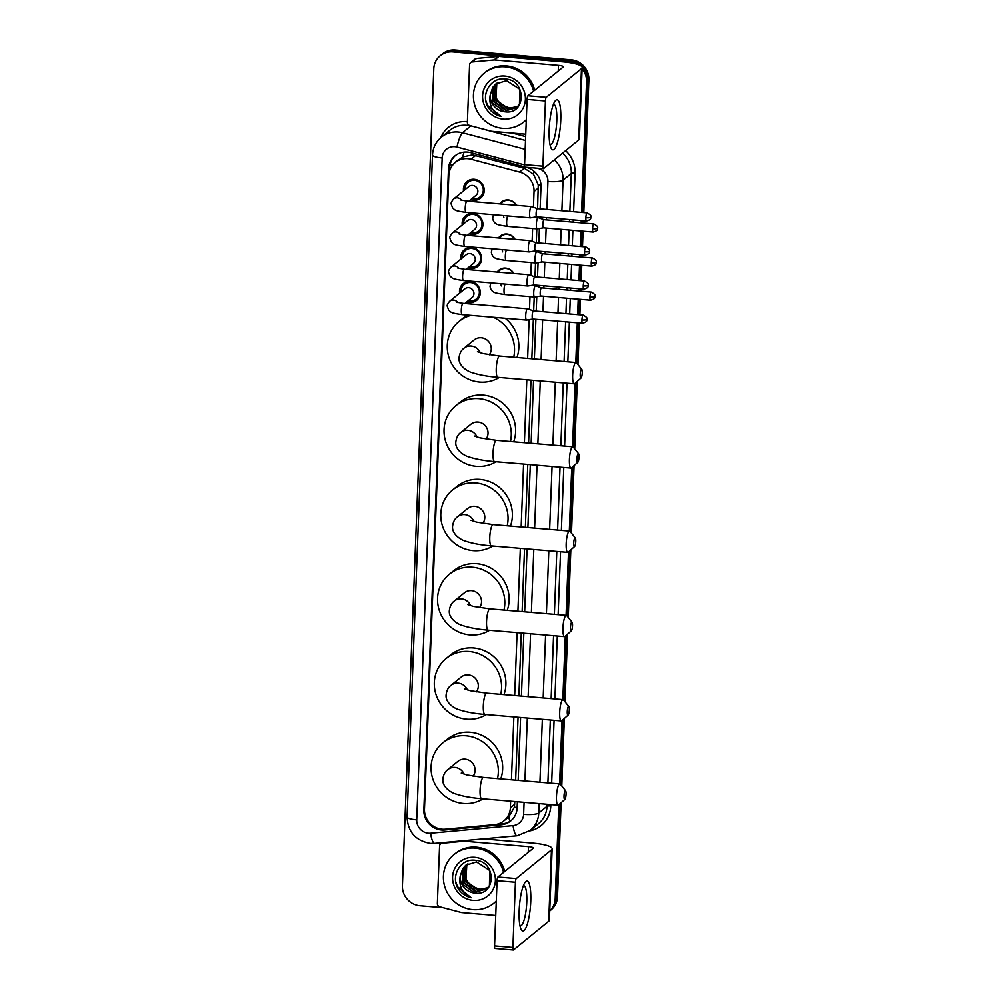 <?xml version="1.0" encoding="UTF-8"?>
<svg xmlns="http://www.w3.org/2000/svg" width="1000" height="1000" viewBox="0 0 1000 1000"><rect width="100%" height="100%" fill="white"/><g stroke="black" fill="none" stroke-linecap="round" stroke-linejoin="round"><path stroke-width="1.5" d="M497.163 272.05A10.062 9.6 50.8 0 1 513.787 273.463M498.475 237.975A10.062 9.6 50.8 0 1 515.1 239.375M499.787 203.888A10.062 9.6 50.8 0 1 516.413 205.3M459.613 293.137A10.7 10.213 50.8 0 1 479.75 289.05A10.7 10.213 50.8 0 1 466.763 301.9M460.925 259.05A10.7 10.213 50.8 0 1 481.05 254.963A10.7 10.213 50.8 0 1 468.075 267.825M462.238 224.975A10.7 10.213 50.8 0 1 482.362 220.888A10.7 10.213 50.8 0 1 469.387 233.738M463.537 190.888A10.7 10.213 50.8 0 1 483.675 186.812A10.7 10.213 50.8 0 1 470.688 199.662M537.6 208.675L538.263 184.9L533.462 174.188L524.3 168.225L472.537 154.875L462.713 156.938L455.238 162.525A18.85 18 -129.2 0 0 448.812 175.588L424.475 809.2A18.85 18 -129.2 0 0 445.3 829.2L494.525 824.663A18.85 18 -129.2 0 0 503.95 820.837A18.85 18 -129.2 0 0 510.375 807.775L510.625 801.188M533.438 207.262L534.038 191.513A18.85 18 -129.2 0 0 519.587 172.062L471.037 159.238A18.85 18 -129.2 0 0 467.863 158.688A18.85 18 -129.2 0 0 455.238 162.525M503.95 820.837L508.775 816.888L514.35 807.25L514.825 801.538M515.65 780.163L518.062 717.262M518.888 695.888L521.3 632.987M522.125 611.6L524.538 548.7M525.363 527.325L527.775 464.425M528.6 443.05L531.013 380.15M531.838 358.775L533.362 319.088M533.675 310.912L534.212 297.025M534.65 285.7L534.675 285.012M534.987 276.837L535.525 262.938M535.95 251.625L535.975 250.925M536.3 242.75L536.825 228.863M537.263 217.537L537.288 216.85M511.438 779.812L513.862 716.9M514.675 695.525L517.1 632.625M517.913 611.25L520.337 548.35M521.163 526.975L523.575 464.075M524.4 442.688L526.812 379.787M527.638 358.413L529.125 319.662M529.513 309.513L530 296.663M530.825 275.425L531.312 262.587M532.125 241.35L532.625 228.5M558.8 804.775L555.2 898.688L556.35 897.738A18.85 18 50.8 0 1 549.938 910.8A18.85 18 50.8 0 0 556.35 897.738L559.963 803.737L556.35 897.738L557.513 896.8A18.85 18 50.8 0 1 551.087 909.862L549.75 910.962M582.1 68.688A18.85 18 50.8 0 1 586.575 81.737L587.737 80.787L582.675 212.488L587.737 80.787A18.85 18 50.8 0 0 570.112 60.788A18.85 18 50.8 0 1 587.737 80.787L588.9 79.85L583.8 212.587M582.362 220.662L582.275 222.938L582.362 220.662M581.962 231.1L581.375 246.575L581.962 231.1M581.062 254.75L580.975 257.013L581.062 254.75M580.65 265.188L580.062 280.65L580.65 265.188M579.75 288.825L579.663 291.087L579.75 288.825M579.35 299.262L578.75 314.738L579.35 299.262M578.438 322.912L576.888 363.288L578.438 322.912M576.15 382.35L573.65 447.562L576.15 382.35M572.913 466.625L570.413 531.838L572.913 466.625M569.675 550.9L567.175 616.125L569.675 550.9M566.438 635.188L563.938 700.4L566.438 635.188M563.2 719.463L560.7 784.675L563.2 719.463M443.175 907.712L420.037 905.75A18.85 18 50.8 0 1 402.413 885.738L433.787 68.787A18.85 18 50.8 0 1 440.213 55.725A18.85 18 50.8 0 1 452.837 51.887L453.988 50.95L570.112 60.788L453.988 50.95A18.85 18 50.8 0 0 441.375 54.787A18.85 18 50.8 0 1 453.988 50.95L455.15 50L571.275 59.837A18.85 18 50.8 0 1 588.9 79.85M440.213 55.725L442.525 53.837A18.85 18 50.8 0 1 455.15 50M583.488 220.763L583.4 223.025M583.088 231.2L582.487 246.663M582.175 254.838L582.087 257.113M581.775 265.275L581.175 280.75M580.862 288.925L580.775 291.188M580.462 299.363L579.875 314.825M579.562 323L577.962 364.625M577.312 381.312L574.725 448.9M574.075 465.588L571.487 533.175M570.837 549.875L568.25 617.45M567.6 634.15L565.013 701.737M564.362 718.425L561.775 786.012M561.125 802.712L557.513 896.8M524.8 166.912L470.7 152.637A18.85 18 -129.2 0 0 467.525 152.088A18.85 18 -129.2 0 0 454.9 155.925A18.85 18 -129.2 0 0 448.475 168.988L423.85 809.987A18.85 18 -129.2 0 0 444.675 829.987L501.287 824.775A18.85 18 -129.2 0 0 510.712 820.938A18.85 18 -129.2 0 0 517.137 807.875L517.362 801.75M449.513 171.225L449.637 168.038A18.85 18 50.8 0 1 455.487 155.463M452.837 51.887L568.95 61.725A18.85 18 50.8 0 1 576.587 64.088M555.2 898.688A18.85 18 50.8 0 1 549.75 910.888M586.575 81.737L581.562 212.4M581.25 220.575L581.163 222.838M580.85 231.012L580.25 246.475M579.938 254.65L579.85 256.913M579.538 265.087L578.938 280.562M578.625 288.738L578.538 291M578.225 299.175L577.638 314.637M577.312 322.812L575.8 362.5M574.987 383.375L572.562 446.775M571.75 467.663L569.325 531.05M568.513 551.938L566.087 615.325M565.275 636.213L562.837 699.613M562.038 720.487L559.6 783.888M540.138 208.888L540.988 186.838A18.85 18 -129.2 0 0 526.538 167.375L526.138 167.275M518.188 780.375L520.6 717.475M521.425 696.1L523.837 633.2M524.663 611.825L527.075 548.925M527.9 527.537L530.312 464.637M531.138 443.263L533.55 380.363M534.375 358.988L535.9 319.3M536.213 311.125L536.775 296.688M537.163 286.35L537.212 285.225M537.525 277.05L538.075 262.6M538.475 252.262L538.525 251.137M538.837 242.963L539.388 228.525M539.788 218.188L539.825 217.062M511.275 820.462A18.85 18 50.8 0 1 502.438 823.825L496.438 824.375M526.312 119.7A31.425 30 50.8 0 1 523.85 121.95A31.425 30 50.8 0 1 502.812 128.35A31.425 30 50.8 0 1 475.1 106.375A31.425 30 50.8 0 1 484.137 73.225A31.425 30 50.8 0 1 505.175 66.838A31.425 30 50.8 0 1 533.587 91.15M484.137 73.225L485.3 72.287A31.425 30 50.8 0 1 506.337 65.888A31.425 30 50.8 0 1 534.738 90.213M505.062 111.8C526.237 115.025 526.675 80.025 505.55 79.037C490.387 76.575 479.8 95.7 488.75 108.15C491.912 112.5 496.062 115.275 501.188 116.45C492.463 112.175 488.775 105.125 490.163 95.3A15.713 15 50.8 0 0 504.85 111.788L505.062 111.8A15.713 15 50.8 0 1 504.85 111.788L492.225 102.725L493.125 87.1L495.988 83.85M504.825 76.062A22 21 50.8 0 1 525.388 99.4A22 21 50.8 0 1 503.162 119.125A22 21 50.8 0 1 482.6 95.775A22 21 50.8 0 1 504.825 76.062M496.95 83.15L494.963 85.6L494.062 101.225L506.7 110.288L516.763 107.45M496.712 83.312L494.5 85.975L493.6 101.6L506.238 110.662L516.538 107.638L519.462 104.338L519.738 89.213L506.5 80.65L495.763 84.038L492.663 87.475L490.163 95.3M497.975 82.525L496.8 84.1L495.9 99.725L508.537 108.787L517.638 106.638M497.713 82.675L496.337 84.475L495.45 100.1L508.075 109.162L517.425 106.85M518.263 105.962A15.713 15 50.8 0 1 516.8 106.675L518.237 105.975M516.8 106.675L509.85 108.075L500.238 104.3L494.525 95.438M526.3 119.887A31.425 30 50.8 0 1 525.013 121.013L523.85 121.95M485.788 100.463L487.475 105.375L501.188 116.45M549.175 129.5A25.137 5.5 -85.2 0 1 554.812 101.5A25.137 5.5 -85.2 0 1 560.775 120.05A25.137 5.5 -85.2 0 1 556.825 144.388A25.137 5.5 -85.2 0 1 550.9 147.688A25.137 5.5 -85.2 0 1 549.175 129.5M549.963 144.4A20.113 4.4 94.8 0 0 550.45 144.575A20.113 4.4 94.8 0 0 556.788 120.763A20.113 4.4 94.8 0 0 553.85 104.5A20.113 4.4 94.8 0 0 553.337 104.588M525.75 134.188L491.825 131.312A3.137 3 -129.2 0 1 491.3 131.225L469.787 125.538A3.137 3 -129.2 0 1 467.375 122.3L469.588 64.775A3.137 3 -129.2 0 1 470.662 62.6L475 59.062A3.137 3 50.8 0 1 476.575 58.425L498.387 56.413A3.137 3 50.8 0 1 498.913 56.413L562.825 61.825A25.137 5.075 -177.8 0 1 582.15 67.513A25.137 5.075 -177.8 0 1 581.475 68.625L546.263 97.312A3.137 0.688 94.8 0 0 545.425 100.975L527.087 99.425A3.137 0.688 -85.2 0 1 527.925 95.763L563.138 67.062A6.288 1.262 2.2 0 0 563.3 66.787A6.288 1.262 2.2 0 0 558.475 65.362L494.562 59.95A3.137 3 -129.2 0 0 494.038 59.95L472.225 61.962A3.137 3 -129.2 0 0 470.662 62.6M582.15 67.513L579.4 138.875A25.137 5.075 -177.8 0 1 578.725 139.975L543.525 168.675A3.137 0.688 94.8 0 1 543.375 168.725A3.137 0.688 94.8 0 1 542.913 166.188L545.425 100.975M525.188 167.125A3.137 0.688 -85.2 0 1 525.037 167.175A3.137 0.688 -85.2 0 1 524.575 164.638L527.087 99.425M496.287 900.962A31.425 30 50.8 0 1 493.837 903.225A31.425 30 50.8 0 1 472.8 909.625A31.425 30 50.8 0 1 445.087 887.65A31.425 30 50.8 0 1 454.125 854.5A31.425 30 50.8 0 1 475.163 848.1A31.425 30 50.8 0 1 503.575 872.425M454.125 854.5L455.288 853.55A31.425 30 50.8 0 1 476.325 847.163A31.425 30 50.8 0 1 504.725 871.475M475.05 893.075C496.225 896.3 496.662 861.287 475.538 860.312C460.375 857.85 449.787 876.975 458.725 889.425C461.887 893.775 466.037 896.538 471.175 897.725C462.45 893.438 458.762 886.388 460.15 876.562A15.713 15 50.8 0 0 474.837 893.062L475.05 893.075A15.713 15 50.8 0 1 474.837 893.062L462.212 884L463.113 868.363L465.975 865.113M474.812 857.325A22 21 50.8 0 1 495.375 880.675A22 21 50.8 0 1 473.15 900.387A22 21 50.8 0 1 452.587 877.05A22 21 50.8 0 1 474.812 857.325M466.938 864.425L464.95 866.862L464.05 882.5L476.688 891.562L486.75 888.725M466.7 864.587L464.487 867.237L463.587 882.875L476.225 891.938L486.525 888.913L489.438 885.612L489.725 870.487L476.488 861.925L465.75 865.3L462.65 868.737L460.15 876.562M467.962 863.8L466.788 865.362L465.887 881L478.525 890.062L487.625 887.913M467.7 863.95L466.325 865.738L465.438 881.375L478.062 890.438L487.413 888.125M488.237 887.237A15.713 15 50.8 0 1 486.788 887.95L488.225 887.25M486.788 887.95L479.837 889.338L470.225 885.562L464.513 876.712M496.287 901.162A31.425 30 50.8 0 1 495 902.275L493.837 903.225M455.775 881.737L457.463 886.65L471.175 897.725M580.212 374.5A4.4 0.963 94.8 0 0 581.087 377.975A4.4 0.963 94.8 0 0 582.25 372.85A4.4 0.963 94.8 0 0 581.812 369.425A4.4 0.963 94.8 0 0 580.212 374.5M581.087 377.975L574.763 383.575A10.688 2.338 -85.2 0 1 574.225 383.812A10.688 2.338 -85.2 0 1 572.663 375.163A10.688 2.338 -85.2 0 1 576.025 362.512A10.688 2.338 -85.2 0 1 576.525 362.825L581.812 369.425M489.288 354.8A10.688 10.2 -129.2 0 0 474.137 339.95L464 348.212C461.25 350.163 459.613 353.338 459.062 357.75C458.125 365.55 467.4 371.575 472.512 372.75C479.162 374.95 487.6 376.475 497.825 377.337L574.225 383.812M499.3 377.463A34.575 33 50.8 0 1 479.588 382.062A34.575 33 50.8 0 1 449.113 357.9A34.575 33 50.8 0 1 459.05 321.438A34.575 33 50.8 0 1 470.938 315.375M459.05 321.438L463.4 317.887A34.575 33 50.8 0 1 467.463 315.087M493.3 317.275A34.575 33 50.8 0 1 513.7 357.238M505.175 318.275A34.575 33 50.8 0 1 516.938 357.512M576.975 458.787A4.4 0.963 94.8 0 0 577.85 462.25A4.4 0.963 94.8 0 0 579.012 457.125A4.4 0.963 94.8 0 0 578.575 453.7A4.4 0.963 94.8 0 0 576.975 458.787M577.85 462.25L571.525 467.863A10.688 2.338 -85.2 0 1 570.988 468.088A10.688 2.338 -85.2 0 1 569.425 459.45A10.688 2.338 -85.2 0 1 572.788 446.788A10.688 2.338 -85.2 0 1 573.288 447.113L578.575 453.7M486.05 439.075A10.688 10.2 -129.2 0 0 470.9 424.225L460.763 432.488C458.013 434.438 456.375 437.612 455.825 442.025C454.888 449.825 464.162 455.85 469.275 457.025C475.925 459.225 484.363 460.75 494.588 461.613L570.988 468.088M496.062 461.737A34.575 33 50.8 0 1 476.35 466.337A34.575 33 50.8 0 1 445.875 442.175A34.575 33 50.8 0 1 455.812 405.712A34.575 33 50.8 0 1 478.95 398.675A34.575 33 50.8 0 1 510.462 441.512M455.812 405.712L460.163 402.175A34.575 33 50.8 0 1 483.3 395.125A34.575 33 50.8 0 1 513.688 441.788M573.737 543.062A4.4 0.963 94.8 0 0 574.612 546.525A4.4 0.963 94.8 0 0 575.775 541.413A4.4 0.963 94.8 0 0 575.337 537.975A4.4 0.963 94.8 0 0 573.737 543.062M574.612 546.525L568.288 552.137A10.688 2.338 -85.2 0 1 567.737 552.362A10.688 2.338 -85.2 0 1 566.188 543.725A10.688 2.338 -85.2 0 1 569.55 531.075A10.688 2.338 -85.2 0 1 570.05 531.388L575.337 537.975M482.812 523.35A10.688 10.2 -129.2 0 0 467.663 508.5L457.525 516.775C454.775 518.725 453.137 521.9 452.587 526.3C451.65 534.1 460.925 540.125 466.037 541.3C472.688 543.5 481.125 545.037 491.35 545.887L567.737 552.362M492.825 546.013A34.575 33 50.8 0 1 473.113 550.625A34.575 33 50.8 0 1 442.638 526.45A34.575 33 50.8 0 1 452.575 489.988A34.575 33 50.8 0 1 475.712 482.95A34.575 33 50.8 0 1 507.225 525.788M452.575 489.988L456.925 486.45A34.575 33 50.8 0 1 480.062 479.412A34.575 33 50.8 0 1 510.45 526.062M570.5 627.337A4.4 0.963 94.8 0 0 571.375 630.8A4.4 0.963 94.8 0 0 572.537 625.688A4.4 0.963 94.8 0 0 572.1 622.263A4.4 0.963 94.8 0 0 570.5 627.337M571.375 630.8L565.05 636.413A10.688 2.338 -85.2 0 1 564.5 636.638A10.688 2.338 -85.2 0 1 562.95 628A10.688 2.338 -85.2 0 1 566.312 615.35A10.688 2.338 -85.2 0 1 566.812 615.662L572.1 622.263M479.575 607.625A10.688 10.2 -129.2 0 0 464.425 592.788L454.288 601.05C451.538 603 449.9 606.175 449.35 610.575C448.413 618.387 457.688 624.4 462.8 625.588C469.45 627.788 477.887 629.312 488.113 630.175L564.5 636.638M489.588 630.3A34.575 33 50.8 0 1 469.875 634.9A34.575 33 50.8 0 1 439.4 610.725A34.575 33 50.8 0 1 449.338 574.263A34.575 33 50.8 0 1 472.475 567.225A34.575 33 50.8 0 1 503.988 610.062M449.338 574.263L453.688 570.725A34.575 33 50.8 0 1 476.825 563.688A34.575 33 50.8 0 1 507.212 610.337M567.263 711.625A4.4 0.963 94.8 0 0 568.138 715.088A4.4 0.963 94.8 0 0 569.3 709.963A4.4 0.963 94.8 0 0 568.862 706.538A4.4 0.963 94.8 0 0 567.263 711.625M568.138 715.088L561.812 720.7A10.688 2.338 -85.2 0 1 561.263 720.925A10.688 2.338 -85.2 0 1 559.712 712.288A10.688 2.338 -85.2 0 1 563.075 699.625A10.688 2.338 -85.2 0 1 563.575 699.938L568.862 706.538M476.337 691.912A10.688 10.2 -129.2 0 0 461.188 677.062L451.05 685.325C448.3 687.275 446.65 690.45 446.112 694.862C445.175 702.663 454.45 708.688 459.562 709.862C466.213 712.062 474.65 713.587 484.875 714.45L561.263 720.925M486.35 714.575A34.575 33 50.8 0 1 466.637 719.175A34.575 33 50.8 0 1 436.163 695.013A34.575 33 50.8 0 1 446.1 658.55A34.575 33 50.8 0 1 469.237 651.513A34.575 33 50.8 0 1 500.75 694.35M446.1 658.55L450.45 655A34.575 33 50.8 0 1 473.587 647.962A34.575 33 50.8 0 1 503.975 694.625M564.025 795.9A4.4 0.963 94.8 0 0 564.9 799.362A4.4 0.963 94.8 0 0 566.062 794.25A4.4 0.963 94.8 0 0 565.625 790.812A4.4 0.963 94.8 0 0 564.025 795.9M564.9 799.362L558.575 804.975A10.688 2.338 -85.2 0 1 558.025 805.2A10.688 2.338 -85.2 0 1 556.475 796.562A10.688 2.338 -85.2 0 1 559.837 783.913A10.688 2.338 -85.2 0 1 560.337 784.225L565.625 790.812M473.1 776.188A10.688 10.2 -129.2 0 0 457.95 761.338L447.812 769.613C445.062 771.55 443.413 774.737 442.875 779.137C441.938 786.938 451.213 792.962 456.325 794.137C462.975 796.338 471.413 797.862 481.637 798.725L558.025 805.2M483.113 798.85A34.575 33 50.8 0 1 463.4 803.462A34.575 33 50.8 0 1 432.925 779.287A34.575 33 50.8 0 1 442.863 742.825A34.575 33 50.8 0 1 466 735.788A34.575 33 50.8 0 1 497.512 778.625M442.863 742.825L447.212 739.287A34.575 33 50.8 0 1 470.35 732.25A34.575 33 50.8 0 1 500.737 778.9M472.113 198.5A9.425 9 -129.2 0 0 482.8 186.925A9.425 9 -129.2 0 0 464.975 189.725M468.725 201.262L475.962 195.362A5.663 5.4 -129.2 0 0 472.6 185.438A5.663 5.4 -129.2 0 0 468.812 186.588L453.625 198.975A5.663 5.4 -129.2 0 1 461.662 200.312M529.637 213.275A5.663 1.238 94.8 0 0 530.462 217.85A5.663 1.238 94.8 0 0 530.538 217.838L536.737 216.8A4.088 0.887 94.8 0 1 536.712 216.8A4.088 0.887 94.8 0 1 536.112 213.5A4.088 0.887 94.8 0 1 537.212 208.725A4.088 0.887 94.8 0 1 537.4 208.65A4.088 0.887 94.8 0 1 537.45 208.663L531.487 206.588A5.663 1.238 94.8 0 0 531.425 206.575A5.663 1.238 94.8 0 0 531.163 206.675A5.663 1.238 94.8 0 0 529.637 213.275M470.812 232.575A9.425 9 -129.2 0 0 481.488 221A9.425 9 -129.2 0 0 463.663 223.812M467.413 235.338L474.65 229.45A5.663 5.4 -129.2 0 0 471.287 219.525A5.663 5.4 -129.2 0 0 467.5 220.675L452.325 233.05A5.663 5.4 -129.2 0 1 460.35 234.387M528.337 247.35A5.663 1.238 94.8 0 0 529.163 251.925A5.663 1.238 94.8 0 0 529.225 251.925L535.425 250.875A4.088 0.887 94.8 0 1 535.4 250.875A4.088 0.887 94.8 0 1 534.8 247.575A4.088 0.887 94.8 0 1 535.9 242.812A4.088 0.887 94.8 0 1 536.087 242.738A4.088 0.887 94.8 0 1 536.138 242.75L530.188 240.662A5.663 1.238 94.8 0 0 530.112 240.65A5.663 1.238 94.8 0 0 529.85 240.75A5.663 1.238 94.8 0 0 528.337 247.35M469.5 266.663A9.425 9 -129.2 0 0 480.175 255.087A9.425 9 -129.2 0 0 462.35 257.887M466.112 269.425L473.338 263.525A5.663 5.4 -129.2 0 0 469.988 253.6A5.663 5.4 -129.2 0 0 466.2 254.75L451.012 267.125A5.663 5.4 -129.2 0 1 459.05 268.463M527.025 281.438A5.663 1.238 94.8 0 0 527.85 286.012A5.663 1.238 94.8 0 0 527.925 286L534.113 284.962A4.088 0.887 94.8 0 1 534.087 284.962A4.088 0.887 94.8 0 1 533.5 281.65A4.088 0.887 94.8 0 1 534.587 276.887A4.088 0.887 94.8 0 1 534.788 276.812A4.088 0.887 94.8 0 0 534.788 276.812L528.875 274.75A5.663 1.238 94.8 0 0 528.8 274.738A5.663 1.238 94.8 0 0 528.538 274.837A5.663 1.238 94.8 0 0 527.025 281.438M468.188 300.738A9.425 9 -129.2 0 0 478.862 289.163A9.425 9 -129.2 0 0 461.037 291.962M464.8 303.5L472.038 297.6A5.663 5.4 -129.2 0 0 468.675 287.688A5.663 5.4 -129.2 0 0 464.888 288.837L449.7 301.212A5.663 5.4 -129.2 0 1 457.738 302.55M525.712 315.512A5.663 1.238 94.8 0 0 526.538 320.087A5.663 1.238 94.8 0 0 526.613 320.087L532.812 319.037A4.088 0.887 94.8 0 0 532.837 319.037A4.088 0.887 94.8 0 1 532.188 315.738A4.088 0.887 94.8 0 1 533.288 310.975A4.088 0.887 94.8 0 1 533.475 310.9L527.562 308.825A5.663 1.238 94.8 0 0 527.5 308.812A5.663 1.238 94.8 0 0 527.225 308.913A5.663 1.238 94.8 0 0 525.712 315.512M533.525 310.912A4.088 0.887 94.8 0 0 533.475 310.9L583.225 315.113A4.088 0.887 94.8 0 0 581.938 319.95A4.088 0.887 94.8 0 0 582.537 323.25L532.788 319.037M516.125 205.275A9.425 9 -129.2 0 0 500.625 203.962M536.35 224.312A5.663 1.238 94.8 0 0 537.175 228.888A5.663 1.238 94.8 0 0 537.238 228.888L543.438 227.838A4.088 0.887 94.8 0 0 543.462 227.838A4.088 0.887 94.8 0 1 542.825 224.537A4.088 0.887 94.8 0 1 543.913 219.775A4.088 0.887 94.8 0 1 544.113 219.7L538.2 217.625A5.663 1.238 94.8 0 0 538.125 217.613A5.663 1.238 94.8 0 0 537.863 217.712A5.663 1.238 94.8 0 0 536.35 224.312M544.163 219.713A4.088 0.887 94.8 0 0 544.113 219.7L593.85 223.912A4.088 0.887 94.8 0 0 592.575 228.75A4.088 0.887 94.8 0 0 593.162 232.05L543.413 227.838M514.825 239.363A9.425 9 -129.2 0 0 499.312 238.038M542.85 253.787A4.088 0.887 94.8 0 0 542.8 253.775L536.888 251.713A5.663 1.238 94.8 0 0 536.825 251.7A5.663 1.238 94.8 0 0 536.55 251.8A5.663 1.238 94.8 0 0 535.037 258.4A5.663 1.238 94.8 0 0 535.862 262.962A5.663 1.238 94.8 0 0 535.938 262.962L542.137 261.925A4.088 0.887 94.8 0 0 542.163 261.913M591.263 262.838A4.088 0.887 94.8 0 1 592.55 257.987L542.8 253.775A4.088 0.887 94.8 0 0 542.612 253.85A4.088 0.887 94.8 0 0 541.512 258.612A4.088 0.887 94.8 0 0 542.112 261.925L591.862 266.137C598.075 264.375 595.45 262.913 596.287 262.225A4.088 0.825 2.2 0 1 596.175 262.4A4.088 0.825 -177.8 0 1 591.263 262.838A4.088 0.887 94.8 0 0 591.862 266.137M513.513 273.438A9.425 9 -129.2 0 0 498 272.125M541.538 287.875A4.088 0.887 94.8 0 0 541.487 287.863L535.575 285.788A5.663 1.238 94.8 0 0 535.513 285.775A5.663 1.238 94.8 0 0 535.25 285.875A5.663 1.238 94.8 0 0 533.725 292.475A5.663 1.238 94.8 0 0 534.55 297.05A5.663 1.238 94.8 0 0 534.625 297.05L540.825 296A4.088 0.887 94.8 0 0 540.85 296M589.95 296.913A4.088 0.887 94.8 0 1 591.237 292.075L541.487 287.863A4.088 0.887 94.8 0 0 541.3 287.925A4.088 0.887 94.8 0 0 540.2 292.7A4.088 0.887 94.8 0 0 540.8 296L590.55 300.212C596.763 298.45 594.138 297 594.975 296.3A4.088 0.825 2.2 0 1 594.862 296.475A4.088 0.825 -177.8 0 1 589.95 296.913A4.088 0.887 94.8 0 0 590.55 300.212M519.163 910.775A25.137 5.5 -85.2 0 1 524.8 882.775A25.137 5.5 -85.2 0 1 530.763 901.325A25.137 5.5 -85.2 0 1 526.812 925.662A25.137 5.5 -85.2 0 1 520.887 928.95A25.137 5.5 -85.2 0 1 519.163 910.775M519.95 925.675A20.113 4.4 94.8 0 0 520.438 925.85A20.113 4.4 94.8 0 0 526.775 902.025A20.113 4.4 94.8 0 0 523.837 885.763A20.113 4.4 94.8 0 0 523.325 885.85M495.737 915.462L461.812 912.588A3.137 3 -129.2 0 1 461.287 912.487L439.775 906.812A3.137 3 -129.2 0 1 437.362 903.575L439.575 846.05A3.137 3 -129.2 0 1 440.65 843.875L442.1 842.688M483.225 838.888L532.8 843.1A25.137 5.075 -177.8 0 1 552.137 848.787A25.137 5.075 -177.8 0 1 551.462 849.887L516.25 878.587A3.137 0.688 94.8 0 0 515.413 882.25L497.075 880.7A3.137 0.688 -85.2 0 1 497.912 877.025L533.125 848.337A6.288 1.262 2.2 0 0 533.288 848.062A6.288 1.262 2.2 0 0 528.462 846.637L464.55 841.225A3.137 3 -129.2 0 0 464.025 841.225L442.212 843.238A3.137 3 -129.2 0 0 440.65 843.875M552.137 848.787L549.388 920.138A25.137 5.075 -177.8 0 1 548.713 921.25L513.513 949.95A3.137 0.688 94.8 0 1 513.362 950A3.137 0.688 94.8 0 1 512.9 947.463L515.413 882.25M495.175 948.388A3.137 0.688 -85.2 0 1 495.025 948.45A3.137 0.688 -85.2 0 1 494.562 945.9L497.075 880.7M475.737 155.4L471.037 159.238M452.75 165.025A18.85 3.8 -177.8 0 1 450.075 164.688M458.462 159.9A6.288 6 -129.2 0 0 455.525 162.288M540.975 185.062A18.85 3.8 -177.8 0 1 538.263 184.9M533.462 174.188A18.85 3.4 -75.2 0 1 534.212 171.45M517.15 807.412A18.85 3.8 -177.8 0 1 514.35 807.25M462.713 156.938A18.85 3.4 -75.2 0 1 464.025 152.125M509.875 821.4A18.85 4.713 -95.3 0 1 508.775 816.888M524.3 168.225L519.587 172.062M538.4 187.963L534.038 191.513M514.725 804.225L510.375 807.775M571.275 59.837L568.95 61.725M449.637 168.038L448.475 168.988M524.575 164.9L456.962 147.05A12.575 12 -129.2 0 0 442.163 157.95L416.725 819.875A12.575 12 -129.2 0 0 430.613 833.213L513.062 825.612A12.575 12 -129.2 0 0 523.625 814.35L524.087 802.325M441.388 137.137A25.137 24 50.8 0 1 458.225 132.025A25.137 24 50.8 0 1 462.45 132.75L470.712 126.025A25.137 24 -129.2 0 0 466.475 125.288A25.137 24 -129.2 0 0 449.65 130.412L441.388 137.137C435.863 141.825 432.9 147.812 432.488 155.113A12.575 2.537 2.2 0 0 442.163 157.95M432.488 155.113L407.062 817.038C407.875 831.95 415.625 840.738 430.312 843.388L434.663 843.363A12.575 3.15 -95.3 0 1 430.613 833.213M440.775 137.662A28.287 27 50.8 0 1 467.325 121.625A28.287 27 50.8 0 1 467.4 121.625M512.2 133.038L525.662 136.588M565.638 150.65A28.287 27 50.8 0 1 575.1 173.113L573.612 211.725M573.3 219.9L573.212 222.162M572.9 230.338L572.3 245.8M571.987 253.975L571.9 256.25M571.587 264.413L571 279.887M570.688 288.062L570.6 290.325M570.288 298.5L569.688 313.962M569.375 322.137L567.85 361.825M567.025 383.2L564.612 446.1M563.787 467.475L561.375 530.375M560.55 551.75L558.138 614.663M557.312 636.038L554.9 698.938M554.075 720.312L551.663 783.213M550.837 804.587L550.788 805.962A28.287 27 50.8 0 1 529.55 830.95M554.3 159.887A25.137 24 50.8 0 1 563.062 180.175L571.312 173.438A25.137 24 -129.2 0 0 562.562 153.162M456.962 147.05A12.575 2.263 -75.2 0 1 462.45 132.75L525.175 149.312M525.513 140.488L470.875 125.825M539.113 803.6L538.75 813.025L547.013 806.3L547.087 804.275M523.625 814.35A12.575 2.537 2.2 0 0 538.75 813.025A25.137 24 50.8 0 1 530.188 830.45L538.45 823.713A25.137 24 -129.2 0 0 547.013 806.3A3.137 0.637 -177.8 0 1 550.788 805.962M546.862 209.462L547.938 181.5A12.575 2.537 2.2 0 0 563.062 180.175L561.888 210.725M561.575 218.9L561.487 221.175M561.175 229.338L560.575 244.812M560.262 252.987L560.175 255.25M559.862 263.425L559.263 278.888M558.95 287.062L558.862 289.325M558.55 297.5L557.962 312.975M557.65 321.15L556.125 360.825M555.3 382.2L552.888 445.1M552.062 466.488L549.65 529.388M548.825 550.763L546.413 613.663M545.588 635.037L543.175 697.938M542.35 719.325L539.938 782.225M547.9 782.9L550.325 720M551.138 698.612L553.562 635.712M554.375 614.338L556.8 551.438M557.612 530.062L560.037 467.163M560.862 445.788L563.275 382.875M564.1 361.5L565.612 321.825M565.938 313.65L566.525 298.175M566.838 290.012L566.925 287.738M567.238 279.562L567.837 264.1M568.15 255.925L568.237 253.663M568.55 245.487L569.15 230.025M569.462 221.85L569.55 219.575M569.862 211.4L571.312 173.438A3.137 0.637 -177.8 0 1 575.1 173.113M547.938 181.5A12.575 12 -129.2 0 0 538.3 168.525L537.05 168.2M524.913 780.95L527.325 718.05M528.15 696.675L530.562 633.763M531.388 612.388L533.8 549.487M534.625 528.112L537.038 465.213M537.863 443.837L540.275 380.938M541.1 359.55L542.625 319.875M542.938 311.7L543.538 296.238M543.85 288.062L543.938 285.788M544.25 277.625L544.837 262.15M545.15 253.975L545.237 251.713M545.55 243.538L546.15 228.075M546.462 219.9L546.55 217.638M434.663 843.363L517.112 835.775A12.575 3.15 -95.3 0 1 513.062 825.612M407.062 817.038A12.575 2.537 2.2 0 0 416.725 819.875M502.438 823.825L501.287 824.775M445.688 829.163L444.675 829.987M578.725 139.975L581.475 68.625M524.575 164.638L542.913 166.188M558.25 71.05L558.475 65.362M498.913 56.413L494.562 59.95M527.925 95.763L546.263 97.312M494.038 59.95L498.387 56.413M476.575 58.425L472.225 61.962M480.312 352.812A10.688 10.2 -129.2 0 0 464 348.212M477.438 351.7L483.137 353.587L499.625 356.037A10.688 2.338 94.8 0 0 496.262 368.7A10.688 2.338 94.8 0 0 497.825 377.337M477.075 437.088A10.688 10.2 -129.2 0 0 460.763 432.488M474.2 435.975L479.9 437.863L496.388 440.325A10.688 2.338 94.8 0 0 493.025 452.975A10.688 2.338 94.8 0 0 494.588 461.613M473.837 521.375A10.688 10.2 -129.2 0 0 457.525 516.775M470.962 520.262L476.662 522.137L493.15 524.6A10.688 2.338 94.8 0 0 489.787 537.25A10.688 2.338 94.8 0 0 491.35 545.887M470.6 605.65A10.688 10.2 -129.2 0 0 454.288 601.05M467.725 604.538L473.425 606.425L489.913 608.875A10.688 2.338 94.8 0 0 486.55 621.525A10.688 2.338 94.8 0 0 488.113 630.175M467.362 689.925A10.688 10.2 -129.2 0 0 451.05 685.325M464.487 688.812L470.188 690.7L486.675 693.15A10.688 2.338 94.8 0 0 483.312 705.812A10.688 2.338 94.8 0 0 484.875 714.45M464.125 774.212A10.688 10.2 -129.2 0 0 447.812 769.613M461.25 773.088L466.95 774.975L483.438 777.438A10.688 2.338 94.8 0 0 480.075 790.088A10.688 2.338 94.8 0 0 481.637 798.725M585.862 217.712A4.088 0.825 -177.8 0 0 590.775 217.275A4.088 0.825 2.2 0 0 590.887 217.1C589.913 216.725 593.462 216.45 587.15 212.875A4.088 0.887 94.8 0 0 585.862 217.712A4.088 0.887 94.8 0 0 586.462 221.012L536.712 216.8M460.438 199.925L467.013 201.112A5.663 1.238 94.8 0 0 465.225 207.812A5.663 1.238 94.8 0 0 465.213 208.162A5.663 1.238 94.8 0 0 466.05 212.387L530.462 217.85M584.55 251.788A4.088 0.825 -177.8 0 0 589.462 251.363A4.088 0.825 2.2 0 0 589.575 251.175C588.6 250.812 592.15 250.525 585.837 246.95A4.088 0.887 94.8 0 0 584.55 251.788A4.088 0.887 94.8 0 0 585.15 255.087L535.4 250.875M459.137 234L465.7 235.2A5.663 1.238 94.8 0 0 463.913 241.9A5.663 1.238 94.8 0 0 463.9 242.237A5.663 1.238 94.8 0 0 464.738 246.462L529.163 251.925M583.25 285.875A4.088 0.825 -177.8 0 0 588.162 285.438A4.088 0.825 2.2 0 0 588.275 285.262C587.3 284.887 590.837 284.613 584.538 281.038A4.088 0.887 94.8 0 0 583.25 285.875A4.088 0.887 94.8 0 0 583.837 289.175L534.087 284.962M457.825 268.075L464.387 269.275A5.663 1.238 94.8 0 0 462.612 275.975A5.663 1.238 94.8 0 0 462.6 276.325A5.663 1.238 94.8 0 0 463.438 280.55L527.85 286.012M581.938 319.95A4.088 0.825 -177.8 0 0 586.85 319.525A4.088 0.825 2.2 0 0 586.962 319.337C585.988 318.975 589.525 318.688 583.225 315.113M456.512 302.162L463.075 303.35A5.663 1.238 94.8 0 0 461.3 310.05A5.663 1.238 94.8 0 0 461.287 310.4A5.663 1.238 94.8 0 0 462.125 314.625L526.538 320.087M592.575 228.75A4.088 0.825 -177.8 0 0 597.487 228.325A4.088 0.825 2.2 0 0 597.587 228.137C596.625 227.775 600.163 227.488 593.85 223.912M507.688 215.912A5.663 1.238 94.8 0 0 506.65 221.8A5.663 1.238 94.8 0 0 506.637 222.138A5.663 1.238 94.8 0 0 507.475 226.375L537.175 228.888M506.388 250A5.663 1.238 94.8 0 0 505.337 255.875A5.663 1.238 94.8 0 0 505.325 256.225A5.663 1.238 94.8 0 0 506.163 260.45L535.862 262.962M505.075 284.075A5.663 1.238 94.8 0 0 504.025 289.962A5.663 1.238 94.8 0 0 504.012 290.3A5.663 1.238 94.8 0 0 504.85 294.538L534.55 297.05M548.713 921.25L551.462 849.887M494.562 945.9L512.9 947.463M528.237 852.312L528.462 846.637M465.4 840.537L464.55 841.225M497.912 877.025L516.25 878.587M464.025 841.225L464.8 840.588M443 842.6L442.212 843.238M517.112 835.775L530.188 830.45M525.037 167.175L543.375 168.725M499.625 356.037L576.025 362.512M496.388 440.325L572.788 446.788M493.15 524.6L569.55 531.075M489.913 608.875L566.312 615.35M486.675 693.15L563.075 699.625M483.438 777.438L559.837 783.913M468.175 182.25L471.625 179.438M453.625 198.975C451.575 201.475 450.763 203.175 451.213 204.088L452.525 207.763C455.288 210.025 453.6 210.662 466.05 212.387M480.087 196.875L483.537 194.05M467.013 201.112L531.425 206.575M587.15 212.875L537.4 208.65M586.462 221.012C592.675 219.25 590.05 217.8 590.887 217.1M466.863 216.337L470.312 213.525M452.325 233.05C450.262 235.55 449.45 237.262 449.9 238.162L451.213 241.838C453.988 244.1 452.3 244.737 464.738 246.462M478.775 230.95L482.225 228.137M465.7 235.2L530.112 240.65M585.837 246.95L536.087 242.738M585.15 255.087C591.362 253.325 588.737 251.875 589.575 251.175M465.55 250.413L469 247.6M451.012 267.125C448.95 269.637 448.15 271.337 448.587 272.25L449.9 275.925C452.675 278.188 450.988 278.825 463.438 280.55M477.463 265.025L480.913 262.213M464.387 269.275L528.8 274.738M584.538 281.038L534.788 276.812M583.837 289.175C590.05 287.413 587.425 285.95 588.275 285.262M464.237 284.5L467.7 281.688M449.7 301.212C447.638 303.712 446.838 305.425 447.287 306.325L448.6 310C451.362 312.262 449.675 312.9 462.125 314.625M476.15 299.113L479.613 296.3M463.075 303.35L527.5 308.812M582.537 323.25C588.75 321.488 586.125 320.037 586.962 319.337M502.225 202.237L504.525 200.362M503.938 217.775L503.363 215.55M507.475 226.375C500.012 225.325 496.2 224.4 496.05 223.612C494.3 222.85 493.162 221 492.625 218.062L493.512 214.713M533.987 217.262L538.125 217.613M593.162 232.05C599.375 230.287 596.75 228.837 597.587 228.137M592.55 257.987C598.85 261.575 595.312 261.85 596.287 262.225M500.925 236.312L503.225 234.438M502.625 251.863L502.05 249.625M506.163 260.45C498.7 259.4 494.888 258.488 494.738 257.688C493 256.925 491.863 255.075 491.325 252.15L492.2 248.8M532.675 251.337L536.825 251.7M591.237 292.075C597.55 295.65 594 295.925 594.975 296.3M499.613 270.4L501.912 268.525M501.325 285.938L500.75 283.712M504.85 294.538C497.388 293.488 493.587 292.562 493.438 291.762C491.688 291.012 490.55 289.163 490.012 286.225L490.9 282.875M531.362 285.425L535.513 285.775M495.025 948.45L513.362 950"/></g></svg>
